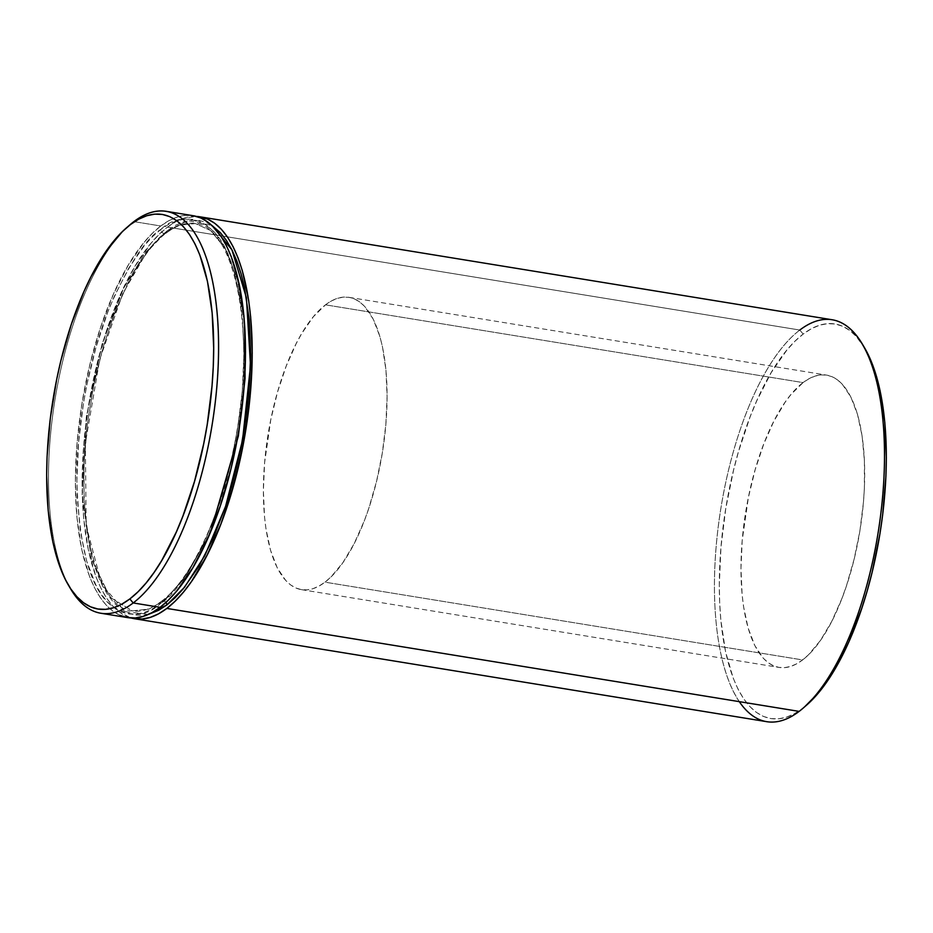<?xml version="1.0" encoding="UTF-8"?>
<svg xmlns="http://www.w3.org/2000/svg" width="933" height="933" viewBox="0 0 933 933"><rect width="100%" height="100%" fill="white"/><g stroke="black" fill="none" stroke-linecap="round" stroke-linejoin="round"><path stroke-width="0.7" stroke-dasharray="4.67 3.5" d="M163.485 600.945A3.697 3.149 52.7 0 0 160.114 603.861C174.623 595.312 191.347 570.11 210.287 528.276C228.27 485.895 244.178 416.375 243.956 353.082C242.079 287.271 231.022 245.834 210.811 228.748C191.965 215.675 175.287 215.908 160.768 229.46A3.697 3.149 52.7 0 0 164.126 233.472L178.763 225.285L195.335 223.558L210.683 230.591L225.378 248.668L237.402 279.737L244.539 323.354L237.402 279.737L225.378 248.668L210.683 230.591L195.335 223.558L178.763 225.285L164.126 233.472A3.697 3.149 52.7 0 0 167.497 230.556L188.233 220.631L211.978 225.483L206.823 222.695L199.429 220.48L191.72 220.165L183.778 221.751L175.672 225.226L167.497 230.556A3.697 3.149 -127.3 0 1 164.126 233.472L145.268 252.738L123.657 288.145L102.152 343.741L86.291 417.168L82.116 495.295L91.469 559.252L110.292 597.423L132.264 610.858L148.837 609.132L163.485 600.945L185.434 577.539L210.59 531.833L185.434 577.539L163.485 600.945A3.697 3.149 -127.3 0 1 165.934 602.438A3.697 3.149 52.7 0 0 163.485 600.945L148.837 609.132L132.264 610.858L110.292 597.423L91.469 559.252L82.116 495.295L86.291 417.168L102.152 343.741L123.657 288.145L145.268 252.738L164.126 233.472A3.697 3.149 -127.3 0 1 160.768 229.46L152.58 236.597L144.463 245.461L128.777 268.039L114.304 296.332L107.703 312.287L96.087 347.053L86.932 384.489L83.399 403.767L78.594 442.499L76.914 480.238L77.287 498.28L80.425 531.845L86.629 560.978L95.667 584.571L101.149 593.994L107.202 601.703L113.768 607.64L120.777 611.733L128.171 613.937L135.88 614.252L143.822 612.666L151.927 609.191L160.114 603.861L168.302 596.723L184.372 577.34L199.522 551.788L206.566 536.988L219.267 504.077L229.705 467.795L237.472 429.565L242.288 390.822L243.956 353.082L242.417 317.78L240.457 301.476L234.253 272.343L230.066 259.794L225.203 248.749L219.722 239.338L213.68 231.617L207.114 225.693L200.094 221.599L192.699 219.383L184.991 219.068L177.048 220.654L168.955 224.13L160.768 229.46C146.248 238.02 129.524 263.211 110.584 305.044C92.6 347.426 76.704 416.946 76.914 480.238C78.804 546.05 89.848 587.487 110.071 604.572C128.906 617.646 145.595 617.413 160.114 603.861A3.697 3.149 -127.3 0 1 163.485 600.945M739.286 701.639A203.604 79.55 99.2 0 1 720.952 507.937A203.604 79.55 99.2 0 1 799.803 330.049L803.161 334.072A199.907 78.104 -80.8 0 0 719.308 584.851A199.907 78.104 -80.8 0 0 802.508 708.462L799.138 711.389L802.508 708.462L794.321 713.803L786.216 717.279L778.274 718.865L770.565 718.55L763.171 716.334L756.162 712.241L749.596 706.304L743.543 698.595L738.061 689.172L733.21 678.139L725.547 651.642L720.847 620.142L719.681 602.893L719.308 584.851L720.976 547.1L725.792 508.368L733.571 470.127L738.481 451.654L750.097 416.899L756.698 400.945L771.171 372.652L786.857 350.073L794.974 341.198L803.161 334.072L811.337 328.743L819.442 325.255L827.384 323.669L835.093 323.984L842.487 326.2L849.508 330.294L856.062 336.23L864.576 347.834M129.827 224.9A203.604 79.55 -80.8 0 0 55.012 399.499A203.604 79.55 -80.8 0 0 70.57 588.805M325.489 304.834A148.079 57.858 99.2 0 1 349.035 297.347A148.079 57.858 99.2 0 1 385.877 424.235A148.079 57.858 99.2 0 1 324.999 582.169L802.59 659.934A148.079 57.858 -80.8 0 0 863.468 502.001A148.079 57.858 -80.8 0 0 826.626 375.113A148.079 57.858 -80.8 0 0 803.068 382.6L325.489 304.834L803.068 382.6L790.997 394.449L785.108 402.24L773.877 421.18L763.765 443.956L755.159 469.707L748.383 497.441L742.202 540.405L740.965 568.36L742.108 594.508L743.554 606.59L748.161 628.166L754.855 645.648L763.392 658.336L768.256 662.733L773.457 665.765L778.927 667.398L784.641 667.631L790.519 666.454L796.525 663.888L802.59 659.934L808.654 654.651L820.562 640.295L831.781 621.355L841.893 598.578L846.406 586.017L854.138 559.147L859.899 530.819L863.457 502.129L864.378 487.994L864.425 460.809L862.104 435.944L857.509 414.369L850.803 396.898L842.266 384.198L837.402 379.801L832.213 376.769L826.731 375.136L821.017 374.903L815.139 376.081L809.133 378.658L803.068 382.6A148.079 57.858 -80.8 0 0 742.19 540.534A148.079 57.858 -80.8 0 0 779.032 667.422A148.079 57.858 -80.8 0 0 802.59 659.934L324.999 582.169A148.079 57.858 99.2 0 1 301.441 589.644A148.079 57.858 99.2 0 1 264.599 462.768A148.079 57.858 99.2 0 1 325.489 304.834L331.542 300.881L337.548 298.303L343.426 297.126L349.14 297.359L354.622 299.003L359.811 302.035L364.675 306.432L373.212 319.121L379.918 336.591L382.495 346.924L385.97 370.249L387.102 396.397L385.865 424.363L382.308 453.053L376.547 481.381L368.815 508.252L364.302 520.812L354.19 543.589L342.971 562.517L331.063 576.886L324.999 582.169L318.934 586.111L312.94 588.688L307.05 589.866L301.347 589.633L295.866 587.988L290.664 584.956L285.801 580.571L277.264 567.87L270.57 550.4L265.963 528.824L264.517 516.742L263.374 490.595L264.61 462.64L270.792 419.663L277.567 391.93L286.186 366.179L296.286 343.402L301.791 333.408L313.406 316.684L325.489 304.834M832.189 319.762A203.604 79.55 -80.8 0 0 799.803 330.049L167.497 227.092A203.604 79.55 99.2 0 1 196.501 216.433L184.093 218.124L175.836 221.657L167.497 227.092L159.158 234.358L150.901 243.385L134.923 266.383L120.182 295.201L107.248 328.731L96.624 365.666L88.705 404.619L83.795 444.073L82.104 482.513L83.667 518.468L88.448 550.552L96.251 577.527L101.196 588.77L106.782 598.368L112.94 606.228L119.634 612.27L131.11 617.984A203.604 79.55 99.2 0 1 84.168 439.968A203.604 79.55 99.2 0 1 167.497 227.092L799.803 330.049A203.604 79.55 -80.8 0 0 716.089 547.204A203.604 79.55 -80.8 0 0 766.739 721.675M193.166 215.71A203.604 79.55 -80.8 0 0 160.768 225.996L133.862 221.611L160.768 225.996A203.604 79.55 -80.8 0 0 77.054 443.152A203.604 79.55 -80.8 0 0 127.716 617.623L127.576 617.599M69.474 586.892A203.604 79.55 99.2 0 1 55.012 399.499A203.604 79.55 99.2 0 1 128.183 226.369M804.817 706.631L802.508 708.462A199.907 78.104 -80.8 0 0 806.462 705.243M120.042 615.337L112.905 611.173L106.222 605.132L100.053 597.272L94.466 587.673L89.521 576.431L81.719 549.455L76.938 517.372L75.375 481.416L77.077 442.977L81.976 403.522L89.895 364.581L100.519 327.635L113.453 294.105L128.194 265.287L144.172 242.288L152.429 233.262L160.768 225.996L169.106 220.561L177.363 217.027L185.445 215.406L193.294 215.721M148.662 614.311L142.609 615.348L134.9 615.034L127.506 612.829L120.497 608.736L113.931 602.8L107.878 595.091L102.397 585.667L97.545 574.623L93.358 562.074L87.142 532.941L84.017 499.377L84.075 462.686L87.34 424.258L93.662 385.586L102.817 348.149L114.432 313.383L128.078 282.629L135.507 269.136L151.193 246.557L159.31 237.693L167.497 230.556L146.621 252.365L122.678 293.79L99.749 359.322L85.346 443.292L86.174 525.757L101.779 584.408L125.01 611.605L148.662 614.311M864.646 347.951A199.907 78.104 -80.8 0 0 803.161 334.072L799.803 330.049M161.234 601.458C193.178 578.25 225.424 505.896 237.425 428.037C255.724 324.124 232.352 225.459 195.335 223.558C186.472 222.031 176.815 225.156 166.366 232.958C134.422 256.167 102.175 328.521 90.174 406.38C71.888 510.293 95.259 608.957 132.264 610.858C141.128 612.386 150.784 609.261 161.234 601.458M349.035 297.347L826.626 375.113M301.441 589.644L779.032 667.422"/><path stroke-width="1.4" d="M244.539 323.354L245.076 378.483L238.358 436.061L210.59 531.833L238.358 436.061L245.076 378.483L244.539 323.354M211.978 225.483L231.932 249.846L246.417 297.767L250.511 365.561L242.557 440.154L225.599 506.339L204.875 555.532L184.582 587.184L166.844 604.957A3.697 3.149 52.7 0 0 165.934 602.438A3.697 3.149 -127.3 0 1 166.844 604.957L158.657 610.287L148.662 614.311L166.844 604.957L175.031 597.82L183.136 588.956L198.822 566.378L213.295 538.084L225.996 505.173L231.524 487.364L240.667 449.928L246.988 411.255L249.018 391.918L250.685 354.178L249.146 318.876L244.446 287.376L240.982 273.439L236.795 260.89L231.932 249.846L226.451 240.434L220.398 232.714L211.978 225.483M134.445 618.719A203.604 79.55 99.2 0 1 131.11 617.984L142.154 619.011L150.248 617.389L158.493 613.856L166.832 608.421L799.138 711.389L166.832 608.421A203.604 79.55 99.2 0 1 134.445 618.719L766.739 721.675A203.604 79.55 -80.8 0 0 799.138 711.389A203.604 79.55 99.2 0 1 739.286 701.639M68.354 585.049L70.57 588.805A203.604 79.55 -80.8 0 0 133.197 602.951L129.839 598.928A199.907 78.104 99.2 0 1 68.354 585.049A199.907 78.104 99.2 0 1 53.076 399.184A199.907 78.104 99.2 0 1 126.538 227.757A199.907 78.104 99.2 0 1 130.492 224.538L133.862 221.611A203.604 79.55 -80.8 0 0 129.827 224.9L126.538 227.757M100.811 613.238L127.716 617.623A203.604 79.55 -80.8 0 0 160.103 607.325L133.197 602.951A203.604 79.55 99.2 0 1 100.811 613.238A203.604 79.55 99.2 0 1 69.474 586.892M128.183 226.369A203.604 79.55 99.2 0 1 133.862 221.611A203.604 79.55 99.2 0 1 166.261 211.325A203.604 79.55 99.2 0 1 216.911 385.796A203.604 79.55 99.2 0 1 133.197 602.951L160.103 607.325A203.604 79.55 -80.8 0 0 243.816 390.169A203.604 79.55 -80.8 0 0 193.166 215.71L166.261 211.325M864.576 347.834L872.46 364.395L876.647 376.955L880.122 390.892L884.811 422.392L886.35 457.683L885.918 476.343L882.665 514.771L879.866 534.166L872.098 572.407L867.189 590.881L861.66 608.678L848.96 641.601L841.916 656.389L826.766 681.953L818.801 692.473L804.817 706.631M129.839 598.928L138.026 591.802L146.143 582.927L154.097 572.419L161.829 560.348L176.302 532.055L182.903 516.101L194.519 481.346L203.674 443.91L207.208 424.632L212.024 385.9L213.249 366.809L213.692 348.149L212.153 312.858L207.453 281.358L199.79 254.861L194.939 243.828L189.457 234.405L183.404 226.696L176.838 220.759L169.829 216.666L162.435 214.45L154.726 214.135L146.784 215.721L138.679 219.197L130.492 224.538L122.305 231.664L106.234 251.047L91.084 276.611L84.04 291.399L71.34 324.322L60.902 360.593L56.668 379.556L50.335 418.229L47.082 456.657L46.65 475.317L48.189 510.608L52.878 542.108L60.54 568.605L65.403 579.638L70.885 589.061L76.938 596.77L83.492 602.706L90.513 606.8L97.907 609.016L105.616 609.331L113.558 607.745L121.663 604.257L129.839 598.928L133.197 602.951A203.604 79.55 -80.8 0 0 218.602 347.519A203.604 79.55 -80.8 0 0 133.862 221.611L130.492 224.538A199.907 78.104 99.2 0 1 213.692 348.149A199.907 78.104 99.2 0 1 129.839 598.928M193.294 215.721L200.828 217.984L207.977 222.147L214.66 228.188L220.829 236.049L226.404 245.647L231.349 256.89L239.151 283.865L243.933 315.949L245.507 351.904L243.805 390.344L238.906 429.798L230.987 468.751L220.351 505.698L207.418 539.216L192.688 568.034L176.71 591.032L168.441 600.059L160.103 607.325L151.764 612.759L143.519 616.293L135.425 617.914L127.576 617.599L120.042 615.337M166.832 608.421L175.171 601.155L183.439 592.128L191.545 581.411L206.974 555.38L220.876 524.066L232.714 488.659L242.032 450.522L248.47 411.138L250.534 391.44L252.237 353.001L250.662 317.045L248.668 300.438L242.347 270.768L238.078 257.986L233.133 246.744L227.547 237.145L221.389 229.285L214.707 223.244L207.558 219.08L196.501 216.433A203.604 79.55 99.2 0 1 199.884 216.794A203.604 79.55 99.2 0 1 250.545 391.265A203.604 79.55 99.2 0 1 166.832 608.421M799.803 330.049A203.604 79.55 99.2 0 1 862.43 344.195A203.604 79.55 99.2 0 1 877.988 533.501A203.604 79.55 99.2 0 1 803.173 708.1A203.604 79.55 99.2 0 1 799.138 711.389A203.604 79.55 -80.8 0 0 882.851 494.233A203.604 79.55 -80.8 0 0 832.189 319.762L199.884 216.794M803.173 708.1L806.462 705.243A199.907 78.104 -80.8 0 0 879.924 533.816A199.907 78.104 -80.8 0 0 864.646 347.951L862.43 344.195"/></g></svg>
